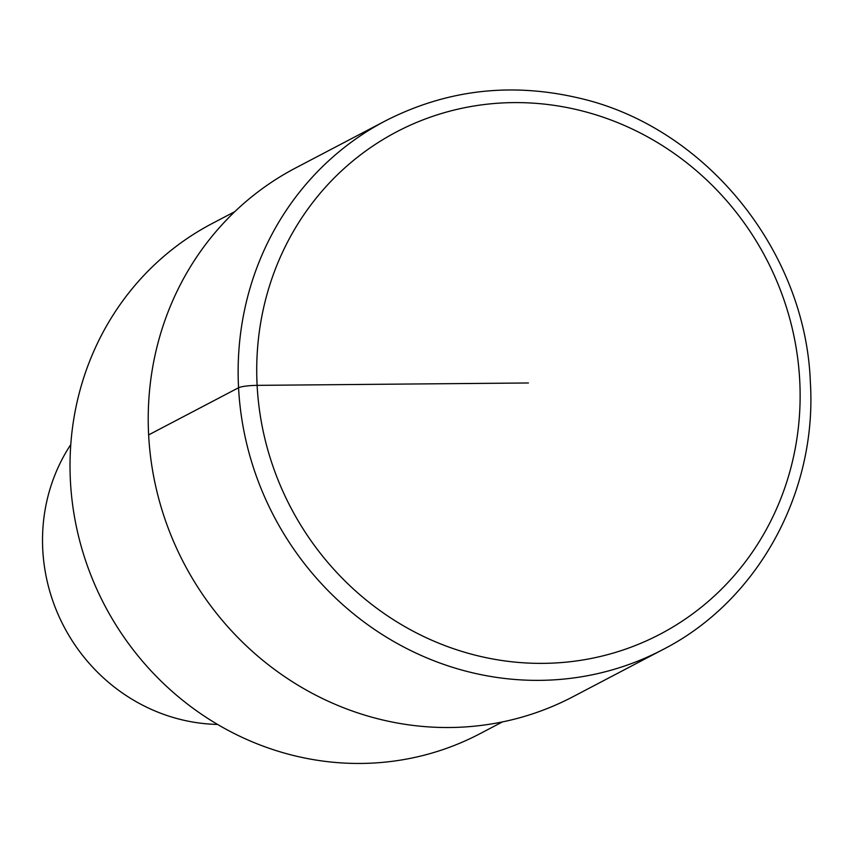 <?xml version="1.0" encoding="UTF-8"?>
<svg xmlns="http://www.w3.org/2000/svg" width="853" height="853" viewBox="0 0 853 853"><rect width="100%" height="100%" fill="white"/><g stroke="black" fill="none" stroke-linecap="round" stroke-linejoin="round"><path stroke-width="1.28" d="M234.82 211.64L212.205 223.507A288.101 272.565 62.3 0 0 104.631 605.246A288.101 272.565 62.3 0 0 479.823 733.783L502.428 721.926M70.778 444.562A178.234 168.627 62.3 0 0 63.932 626.571A178.234 168.627 62.3 0 0 217.547 724.421M295.554 167.998A298.55 282.45 62.3 0 0 184.088 563.577A298.55 282.45 62.3 0 0 572.885 696.773L662.802 649.613C757.645 601.258 817.334 492.725 810.35 382.048C805.595 250.366 705.079 126.788 579.048 98.084C510.99 82.133 446.471 89.714 385.492 120.827L295.564 167.988M148.635 434.902L238.563 387.742A14.927 2.111 -3 0 1 257.126 385.364L528.423 382.976M385.471 120.838A298.55 282.45 62.3 0 0 274.005 516.417A298.55 282.45 62.3 0 0 662.813 649.613M799.73 380.587A283.623 268.322 62.3 0 0 380.054 141.353A283.623 268.322 62.3 0 0 405.495 626.987A283.623 268.322 62.3 0 0 799.73 380.587"/></g></svg>
